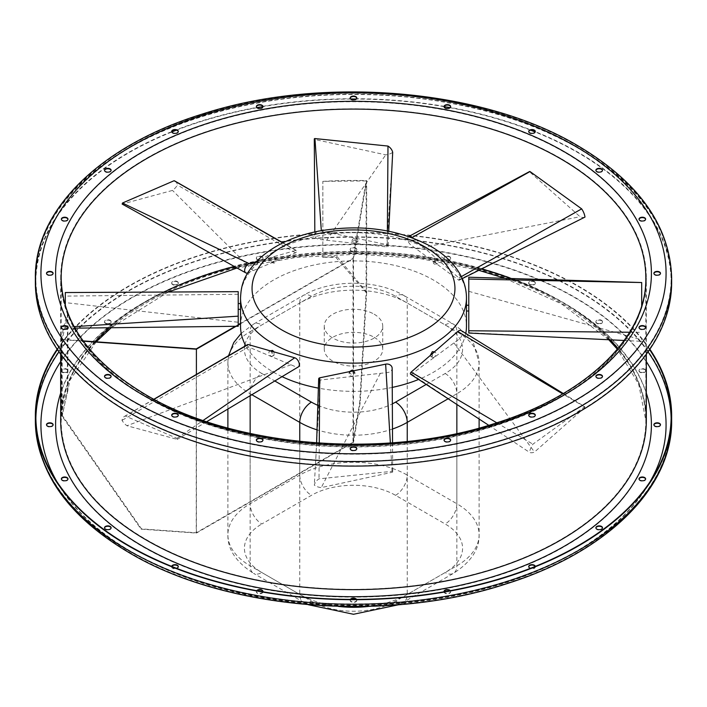 <?xml version="1.0" encoding="UTF-8"?>
<svg xmlns="http://www.w3.org/2000/svg" width="707" height="707" viewBox="0 0 707 707"><rect width="100%" height="100%" fill="white"/><g stroke="black" fill="none" stroke-linecap="round" stroke-linejoin="round"><path stroke-width="0.53" stroke-dasharray="3.54 2.65" d="M374.171 314.208A29.234 16.88 180 0 1 382.734 326.139A29.234 16.88 180 0 1 364.688 341.728A29.234 16.88 180 0 1 332.829 338.07A29.234 16.88 180 0 1 324.266 326.139A29.234 16.88 180 0 1 342.312 310.55A29.234 16.88 180 0 1 374.171 314.208M374.171 337.283A29.234 16.88 180 0 1 382.734 349.214A29.234 16.88 180 0 1 364.688 364.812A29.234 16.88 180 0 1 332.829 361.153A29.234 16.88 180 0 1 324.266 349.214A29.234 16.88 180 0 1 342.312 333.624A29.234 16.88 180 0 1 374.171 337.283M349.311 371.688L349.143 372.465L352.033 374.86L354.914 372.509L353.915 370.733M466.426 311.018L466.47 305.256M430.263 355.453L430.863 356.478L432.339 356.355L433.78 351.512M240.53 326.139A112.97 65.221 180 0 1 310.267 265.876A112.97 65.221 180 0 1 433.382 280.016A112.97 65.221 180 0 1 466.47 326.139M465.772 333.404A112.97 65.221 180 0 1 418.756 379.385M392.252 387.409A112.97 65.221 180 0 1 318.459 388.143M282.04 376.654A112.97 65.221 180 0 1 273.618 372.262A112.97 65.221 180 0 1 245.727 345.696M434.416 264.126L433.382 263.19L433.382 259.142L434.416 259.416L435.83 264.285L434.416 264.126M271.17 350.292L272.584 355.153L274.016 355.303L273.971 351.892M354.967 239.717L357.857 242.112L354.967 244.419L352.086 242.068L354.967 239.717M354.967 238.383A2.881 2.351 -0 0 1 357.857 240.733A2.881 2.351 -0 0 1 354.967 243.084A2.881 2.351 -0 0 1 352.086 240.733A2.881 2.351 -0 0 1 354.967 238.383M274.661 258.214L276.137 258.09L274.661 262.924L273.22 263.066L274.661 258.214M273.026 257.268A2.881 1.661 -60 0 1 274.466 257.127A2.881 1.661 -60 0 1 274.908 259.442A2.881 1.661 -60 0 1 273.026 261.979A2.881 1.661 -60 0 1 271.585 262.12A2.881 1.661 -60 0 1 271.143 259.814A2.881 1.661 -60 0 1 273.026 257.268M240.53 305.265L240.53 303.559M240.539 304.081L240.53 309.312M238.224 304.081L238.224 309.321L238.224 304.081M270.949 351.397A2.881 1.661 -120 0 0 269.508 351.255A2.881 1.661 -120 0 0 269.067 353.562A2.881 1.661 -120 0 0 270.949 356.098A2.881 1.661 -120 0 0 272.389 356.24A2.881 1.661 -120 0 0 272.831 353.933A2.881 1.661 -120 0 0 270.949 351.397M352.033 371.493A2.881 2.351 180 0 0 349.143 373.844A2.881 2.351 180 0 0 352.033 376.195A2.881 2.351 180 0 0 354.914 373.844A2.881 2.351 180 0 0 352.033 371.493M468.776 305.786L468.776 311.018L468.776 305.786M433.974 352.599A2.881 1.661 120 0 0 432.092 355.135A2.881 1.661 120 0 0 432.534 357.442A2.881 1.661 120 0 0 433.974 357.3A2.881 1.661 120 0 0 435.857 354.764A2.881 1.661 120 0 0 435.415 352.457A2.881 1.661 120 0 0 433.974 352.599M436.051 258.47A2.881 1.661 60 0 1 437.933 261.016A2.881 1.661 60 0 1 437.492 263.322A2.881 1.661 60 0 1 436.051 263.181A2.881 1.661 60 0 1 434.169 260.636A2.881 1.661 60 0 1 434.611 258.329A2.881 1.661 60 0 1 436.051 258.47M262.916 591.794A3.305 1.909 180 0 1 260.653 593.288A3.305 1.909 180 0 1 257.321 592.819A3.305 1.909 180 0 1 256.349 591.467A3.305 1.909 180 0 1 256.65 590.681M256.995 590.743A3.305 1.909 0 0 0 256.349 591.874A3.305 1.909 0 0 0 257.321 593.226A3.305 1.909 0 0 0 260.918 593.633A3.305 1.909 0 0 0 262.96 591.874A3.305 1.909 0 0 0 262.942 591.671M256.367 440.267A3.305 1.909 0 0 0 256.349 440.461A3.305 1.909 0 0 0 257.321 441.813A3.305 1.909 0 0 0 260.918 442.228A3.305 1.909 0 0 0 262.96 440.461A3.305 1.909 0 0 0 262.942 440.267M356.611 599.403A3.305 1.909 180 0 1 356.805 600.049A3.305 1.909 180 0 1 354.764 601.816A3.305 1.909 180 0 1 351.167 601.401A3.305 1.909 180 0 1 350.195 600.049A3.305 1.909 180 0 1 350.389 599.403M350.743 599.403A3.305 1.909 0 0 0 350.195 600.455A3.305 1.909 0 0 0 351.167 601.807A3.305 1.909 0 0 0 354.764 602.214A3.305 1.909 0 0 0 356.805 600.455A3.305 1.909 0 0 0 356.257 599.403M350.212 448.848A3.305 1.909 0 0 0 350.195 449.042A3.305 1.909 0 0 0 351.167 450.394A3.305 1.909 0 0 0 354.764 450.81A3.305 1.909 0 0 0 356.805 449.042A3.305 1.909 0 0 0 356.788 448.848M450.35 590.681A3.305 1.909 180 0 1 450.651 591.467A3.305 1.909 180 0 1 448.609 593.235A3.305 1.909 180 0 1 445.003 592.819A3.305 1.909 180 0 1 444.084 591.794M444.058 591.671A3.305 1.909 0 0 0 444.04 591.874A3.305 1.909 0 0 0 445.003 593.226A3.305 1.909 0 0 0 448.609 593.633A3.305 1.909 0 0 0 450.651 591.874A3.305 1.909 0 0 0 450.005 590.743M444.058 440.267A3.305 1.909 0 0 0 444.04 440.461A3.305 1.909 0 0 0 445.003 441.813A3.305 1.909 0 0 0 448.609 442.228A3.305 1.909 0 0 0 450.651 440.461A3.305 1.909 0 0 0 450.633 440.267M528.721 566.767A3.305 1.909 0 0 0 528.695 566.97A3.305 1.909 0 0 0 529.667 568.322A3.305 1.909 0 0 0 533.272 568.728A3.305 1.909 0 0 0 535.305 566.97A3.305 1.909 0 0 0 535.181 566.448M528.721 415.363A3.305 1.909 0 0 0 528.695 415.557A3.305 1.909 0 0 0 529.667 416.909A3.305 1.909 0 0 0 533.272 417.324A3.305 1.909 0 0 0 535.305 415.557A3.305 1.909 0 0 0 535.287 415.363M595.904 527.979A3.305 1.909 0 0 0 595.886 528.182A3.305 1.909 0 0 0 596.849 529.525A3.305 1.909 0 0 0 600.455 529.941A3.305 1.909 0 0 0 602.497 528.182A3.305 1.909 0 0 0 602.479 527.979M595.904 376.566A3.305 1.909 0 0 0 595.886 376.769A3.305 1.909 0 0 0 596.849 378.121A3.305 1.909 0 0 0 600.455 378.537A3.305 1.909 0 0 0 602.497 376.769A3.305 1.909 0 0 0 602.479 376.566M639.04 479.099A3.305 1.909 0 0 0 639.022 479.302A3.305 1.909 0 0 0 639.985 480.654A3.305 1.909 0 0 0 643.591 481.069A3.305 1.909 0 0 0 645.632 479.302A3.305 1.909 0 0 0 645.615 479.099M639.04 327.695A3.305 1.909 0 0 0 639.022 327.898A3.305 1.909 0 0 0 639.985 329.241A3.305 1.909 0 0 0 643.591 329.656A3.305 1.909 0 0 0 645.632 327.898A3.305 1.909 0 0 0 645.615 327.695M653.904 424.916A3.305 1.909 0 0 0 653.887 425.119A3.305 1.909 0 0 0 654.85 426.471A3.305 1.909 0 0 0 658.456 426.887A3.305 1.909 0 0 0 660.497 425.119A3.305 1.909 0 0 0 660.479 424.916M653.904 273.512A3.305 1.909 0 0 0 653.887 273.715A3.305 1.909 0 0 0 654.85 275.058A3.305 1.909 0 0 0 658.456 275.474A3.305 1.909 0 0 0 660.497 273.715A3.305 1.909 0 0 0 660.479 273.512M639.985 371.882A3.305 1.909 180 0 1 639.022 370.539A3.305 1.909 180 0 1 641.063 368.771A3.305 1.909 180 0 1 644.66 369.187A3.305 1.909 180 0 1 645.632 370.539A3.305 1.909 180 0 1 643.591 372.297A3.305 1.909 180 0 1 639.985 371.882M644.66 369.593A3.305 1.909 0 0 0 641.063 369.178A3.305 1.909 0 0 0 639.022 370.945A3.305 1.909 0 0 0 639.985 372.289A3.305 1.909 0 0 0 643.591 372.704A3.305 1.909 0 0 0 645.632 370.945A3.305 1.909 0 0 0 644.66 369.593M639.04 219.329A3.305 1.909 0 0 0 639.022 219.532A3.305 1.909 0 0 0 639.985 220.884A3.305 1.909 0 0 0 643.591 221.3A3.305 1.909 0 0 0 645.632 219.532A3.305 1.909 0 0 0 645.615 219.329M596.849 323.011A3.305 1.909 180 0 1 595.886 321.658A3.305 1.909 180 0 1 597.928 319.9A3.305 1.909 180 0 1 601.524 320.306A3.305 1.909 180 0 1 602.497 321.658A3.305 1.909 180 0 1 600.455 323.426A3.305 1.909 180 0 1 596.849 323.011M601.524 320.713A3.305 1.909 0 0 0 597.928 320.298A3.305 1.909 0 0 0 595.886 322.065A3.305 1.909 0 0 0 596.849 323.417A3.305 1.909 0 0 0 600.455 323.824A3.305 1.909 0 0 0 602.497 322.065A3.305 1.909 0 0 0 601.524 320.713M595.904 170.449A3.305 1.909 0 0 0 595.886 170.652A3.305 1.909 0 0 0 596.849 172.004A3.305 1.909 0 0 0 600.455 172.42A3.305 1.909 0 0 0 602.497 170.652A3.305 1.909 0 0 0 602.479 170.449M529.667 284.223A3.305 1.909 180 0 1 528.695 282.871A3.305 1.909 180 0 1 530.736 281.103A3.305 1.909 180 0 1 534.342 281.519A3.305 1.909 180 0 1 535.305 282.871A3.305 1.909 180 0 1 533.272 284.629A3.305 1.909 180 0 1 529.667 284.223M534.342 281.925A3.305 1.909 0 0 0 530.736 281.51A3.305 1.909 0 0 0 528.695 283.277A3.305 1.909 0 0 0 529.667 284.621A3.305 1.909 0 0 0 533.272 285.036A3.305 1.909 0 0 0 535.305 283.277A3.305 1.909 0 0 0 534.342 281.925M528.721 131.661A3.305 1.909 0 0 0 528.695 131.864A3.305 1.909 0 0 0 529.667 133.216A3.305 1.909 0 0 0 533.272 133.632A3.305 1.909 0 0 0 535.305 131.864A3.305 1.909 0 0 0 535.287 131.661M445.003 259.319A3.305 1.909 180 0 1 444.04 257.967A3.305 1.909 180 0 1 446.082 256.199A3.305 1.909 180 0 1 449.679 256.614A3.305 1.909 180 0 1 450.651 257.967A3.305 1.909 180 0 1 448.609 259.725A3.305 1.909 180 0 1 445.003 259.319M449.679 257.021A3.305 1.909 0 0 0 446.082 256.606A3.305 1.909 0 0 0 444.04 258.373A3.305 1.909 0 0 0 445.003 259.716A3.305 1.909 0 0 0 448.609 260.132A3.305 1.909 0 0 0 450.651 258.373A3.305 1.909 0 0 0 449.679 257.021M444.058 106.757A3.305 1.909 0 0 0 444.04 106.96A3.305 1.909 0 0 0 445.003 108.312A3.305 1.909 0 0 0 448.609 108.728A3.305 1.909 0 0 0 450.651 106.96A3.305 1.909 0 0 0 450.633 106.757M257.321 259.319A3.305 1.909 180 0 1 256.349 257.967A3.305 1.909 180 0 1 258.391 256.199A3.305 1.909 180 0 1 261.997 256.614A3.305 1.909 180 0 1 262.96 257.967A3.305 1.909 180 0 1 260.918 259.725A3.305 1.909 180 0 1 257.321 259.319M261.997 257.021A3.305 1.909 0 0 0 258.391 256.606A3.305 1.909 0 0 0 256.349 258.373A3.305 1.909 0 0 0 257.321 259.716A3.305 1.909 0 0 0 260.918 260.132A3.305 1.909 0 0 0 262.96 258.373A3.305 1.909 0 0 0 261.997 257.021M256.367 106.757A3.305 1.909 0 0 0 256.349 106.96A3.305 1.909 0 0 0 257.321 108.312A3.305 1.909 0 0 0 260.918 108.728A3.305 1.909 0 0 0 262.96 106.96A3.305 1.909 0 0 0 262.942 106.757M172.658 284.223A3.305 1.909 180 0 1 171.695 282.871A3.305 1.909 180 0 1 173.728 281.103A3.305 1.909 180 0 1 177.333 281.519A3.305 1.909 180 0 1 178.305 282.871A3.305 1.909 180 0 1 176.264 284.629A3.305 1.909 180 0 1 172.658 284.223M177.333 281.925A3.305 1.909 0 0 0 173.728 281.51A3.305 1.909 0 0 0 171.695 283.277A3.305 1.909 0 0 0 172.658 284.621A3.305 1.909 0 0 0 176.264 285.036A3.305 1.909 0 0 0 178.305 283.277A3.305 1.909 0 0 0 177.333 281.925M171.713 131.661A3.305 1.909 0 0 0 171.695 131.864A3.305 1.909 0 0 0 172.658 133.216A3.305 1.909 0 0 0 176.264 133.632A3.305 1.909 0 0 0 178.305 131.864A3.305 1.909 0 0 0 178.279 131.661M105.476 323.011A3.305 1.909 180 0 1 104.503 321.658A3.305 1.909 180 0 1 106.545 319.9A3.305 1.909 180 0 1 110.151 320.306A3.305 1.909 180 0 1 111.114 321.658A3.305 1.909 180 0 1 109.072 323.426A3.305 1.909 180 0 1 105.476 323.011M110.151 320.713A3.305 1.909 0 0 0 106.545 320.298A3.305 1.909 0 0 0 104.503 322.065A3.305 1.909 0 0 0 105.476 323.417A3.305 1.909 0 0 0 109.072 323.824A3.305 1.909 0 0 0 111.114 322.065A3.305 1.909 0 0 0 110.151 320.713M104.521 170.449A3.305 1.909 0 0 0 104.503 170.652A3.305 1.909 0 0 0 105.476 172.004A3.305 1.909 0 0 0 109.072 172.42A3.305 1.909 0 0 0 111.114 170.652A3.305 1.909 0 0 0 111.096 170.449M62.34 371.882A3.305 1.909 180 0 1 61.368 370.539A3.305 1.909 180 0 1 63.409 368.771A3.305 1.909 180 0 1 67.015 369.187A3.305 1.909 180 0 1 67.978 370.539A3.305 1.909 180 0 1 65.937 372.297A3.305 1.909 180 0 1 62.34 371.882M67.015 369.593A3.305 1.909 0 0 0 63.409 369.178A3.305 1.909 0 0 0 61.368 370.945A3.305 1.909 0 0 0 62.34 372.289A3.305 1.909 0 0 0 65.937 372.704A3.305 1.909 0 0 0 67.978 370.945A3.305 1.909 0 0 0 67.015 369.593M61.385 219.329A3.305 1.909 0 0 0 61.368 219.532A3.305 1.909 0 0 0 62.34 220.884A3.305 1.909 0 0 0 65.937 221.3A3.305 1.909 0 0 0 67.978 219.532A3.305 1.909 0 0 0 67.96 219.329M46.521 424.916A3.305 1.909 0 0 0 46.503 425.119A3.305 1.909 0 0 0 47.475 426.471A3.305 1.909 0 0 0 51.072 426.887A3.305 1.909 0 0 0 53.113 425.119A3.305 1.909 0 0 0 53.096 424.916M46.521 273.512A3.305 1.909 0 0 0 46.503 273.715A3.305 1.909 0 0 0 47.475 275.058A3.305 1.909 0 0 0 51.072 275.474A3.305 1.909 0 0 0 53.113 273.715A3.305 1.909 0 0 0 53.096 273.512M61.385 479.099A3.305 1.909 0 0 0 61.368 479.302A3.305 1.909 0 0 0 62.34 480.654A3.305 1.909 0 0 0 65.937 481.069A3.305 1.909 0 0 0 67.978 479.302A3.305 1.909 0 0 0 67.96 479.099M61.385 327.695A3.305 1.909 0 0 0 61.368 327.898A3.305 1.909 0 0 0 62.34 329.241A3.305 1.909 0 0 0 65.937 329.656A3.305 1.909 0 0 0 67.978 327.898A3.305 1.909 0 0 0 67.96 327.695M104.521 527.979A3.305 1.909 0 0 0 104.503 528.182A3.305 1.909 0 0 0 105.476 529.525A3.305 1.909 0 0 0 109.072 529.941A3.305 1.909 0 0 0 111.114 528.182A3.305 1.909 0 0 0 111.096 527.979M104.521 376.566A3.305 1.909 0 0 0 104.503 376.769A3.305 1.909 0 0 0 105.476 378.121A3.305 1.909 0 0 0 109.072 378.537A3.305 1.909 0 0 0 111.114 376.769A3.305 1.909 0 0 0 111.096 376.566M351.167 250.738A3.305 1.909 180 0 1 350.195 249.385A3.305 1.909 180 0 1 352.236 247.618A3.305 1.909 180 0 1 355.833 248.033A3.305 1.909 180 0 1 356.805 249.385A3.305 1.909 180 0 1 354.764 251.144A3.305 1.909 180 0 1 351.167 250.738M355.833 248.44A3.305 1.909 0 0 0 352.236 248.024A3.305 1.909 0 0 0 350.195 249.792A3.305 1.909 0 0 0 351.167 251.135A3.305 1.909 0 0 0 354.764 251.551A3.305 1.909 0 0 0 356.805 249.792A3.305 1.909 0 0 0 355.833 248.44M350.212 98.176A3.305 1.909 0 0 0 350.195 98.379A3.305 1.909 0 0 0 351.167 99.731A3.305 1.909 0 0 0 354.764 100.147A3.305 1.909 0 0 0 356.805 98.379A3.305 1.909 0 0 0 356.788 98.176M176.45 568.278A3.305 1.909 180 0 1 172.658 567.915A3.305 1.909 180 0 1 171.695 566.563A3.305 1.909 180 0 1 171.704 566.404M171.819 566.448A3.305 1.909 0 0 0 171.695 566.97A3.305 1.909 0 0 0 172.658 568.322A3.305 1.909 0 0 0 176.264 568.728A3.305 1.909 0 0 0 178.305 566.97A3.305 1.909 0 0 0 178.279 566.767M171.713 415.363A3.305 1.909 0 0 0 171.695 415.557A3.305 1.909 0 0 0 172.658 416.909A3.305 1.909 0 0 0 176.264 417.324A3.305 1.909 0 0 0 178.305 415.557A3.305 1.909 0 0 0 178.279 415.363M171.819 131.979A317.655 183.396 0 0 0 35.845 282.42A317.655 183.396 0 0 0 128.886 412.101A317.655 183.396 0 0 0 475.06 451.853A317.655 183.396 0 0 0 671.155 282.42A317.655 183.396 0 0 0 578.114 152.739A317.655 183.396 0 0 0 535.181 131.979M530.55 130.15A317.655 183.396 0 0 0 450.005 107.694M444.084 106.633A317.655 183.396 0 0 0 356.257 99.024M350.743 99.024A317.655 183.396 0 0 0 262.916 106.633M256.995 107.694A317.655 183.396 0 0 0 176.45 130.15M649.6 349.612A317.655 183.396 0 0 0 578.114 286.335A317.655 183.396 0 0 0 57.4 349.612M649.866 349.214A318.15 183.679 0 0 0 578.467 286.132A318.15 183.679 0 0 0 57.134 349.214M353.023 258.391L353.023 442.246L359.669 402.946L366.111 292.424L335.834 257.339L322.834 257.277A292.327 168.77 180 0 1 337.089 256.614L366.659 292.177L366.659 180.612A292.327 168.77 0 0 0 322.834 181.372L366.111 180.912L353.023 258.391L240.53 323.338M481.29 268.775A292.327 168.77 0 0 0 366.659 251.966A292.327 168.77 0 0 0 322.834 252.726L322.834 181.372M196.405 374.454L196.405 533.078L141.064 529.154L61.642 415.566A292.327 168.77 180 0 1 67.404 390.476L67.404 314.562A292.327 168.77 0 0 0 61.642 339.66L83.364 341.198M95.021 341.737A292.327 168.77 0 0 0 67.404 385.916A292.327 168.77 0 0 0 61.642 411.014L61.642 339.66M671.65 282.42A318.15 183.679 0 0 0 578.467 152.535A318.15 183.679 0 0 0 231.746 112.713A318.15 183.679 0 0 0 35.35 282.42M535.296 566.404A3.305 1.909 180 0 1 535.305 566.563A3.305 1.909 180 0 1 530.55 568.278M61.642 415.566L61.642 411.014A292.327 168.77 0 0 0 61.173 420.568A292.327 168.77 0 0 0 146.791 539.909A292.327 168.77 0 0 0 465.365 576.497A292.327 168.77 0 0 0 645.827 420.568A292.327 168.77 0 0 0 617.9 348.578M322.834 257.277L322.834 252.726A292.327 168.77 0 0 0 234.282 266.468M584.998 217.076A12.549 7.247 60 0 1 580.076 216.731L529.561 171.801M413.038 238.082L458.896 277.984A1.387 0.795 60 0 1 459.603 279.203A1.387 0.795 60 0 1 459.329 280.149A1.387 0.795 60 0 1 458.516 279.981L410.873 244.967A5.223 3.014 60 0 1 407.886 240.407A5.223 3.014 60 0 1 408.717 236.536M458.896 277.984L461.326 276.614M458.516 279.981L496.756 260.963M416.078 248.784L580.076 216.731M584.707 407.692L584.548 406.861L532.901 444.182A12.549 7.247 120 0 0 529.57 452.383A12.549 7.247 120 0 0 534.492 452.038L584.707 407.692M410.67 374.259A1.387 0.795 120 0 0 411.509 374.109L459.152 339.086A5.223 3.014 120 0 0 462.139 334.535A5.223 3.014 120 0 0 461.309 330.655M496.782 422.804L532.901 444.182M584.548 406.861L562.692 393.879M411.509 374.109L449.838 399.517M488.723 425.296L529.57 452.383M453.956 342.913L534.492 452.038M641.691 305.601L641.691 282.685M468.776 333.041L468.776 277.215M629.628 332.246L641.691 332.361M468.776 332.67L514.086 334.941M624.166 340.474L641.691 341.357M468.776 291.319L641.691 339.837M392.279 472.249A0.574 0.468 180 0 0 392.058 471.33L319.016 478.842A12.549 10.252 180 0 0 314.306 485.117A12.549 10.252 180 0 0 321.27 487.609L392.279 472.249M318.68 378.89A1.387 1.131 180 0 0 320.253 380.03L387.639 372.518A5.223 4.269 180 0 0 392.155 368.32M319.272 443.13L319.016 478.842M392.058 471.33L390.361 442.944M320.253 380.03L314.306 485.117M380.286 373.34L321.27 487.609M177.139 439.347L176.98 438.34L125.333 416.025A12.549 7.247 -120 0 0 124.441 416.423A12.549 7.247 -120 0 0 122.002 420.382A12.549 7.247 -120 0 0 126.924 425.72L177.139 439.347M247.653 344.565A1.387 0.795 -120 0 0 247.468 345.767A1.387 0.795 -120 0 0 248.484 346.969L296.127 366.96A5.223 3.014 -120 0 0 298.257 366.96M154.038 399.314L125.333 416.025M176.98 438.34L203.13 420.444M248.484 346.969L122.002 420.382M290.922 364.777L126.924 425.72M65.309 292.548L65.309 305.601M238.224 291.761L238.224 322.251L65.309 302.623M65.309 327.2L74.129 326.643M238.224 294.28L65.309 296.1M174.965 181.098A12.549 7.247 -60 0 1 177.43 185.075A12.549 7.247 -60 0 1 172.508 190.413L122.293 204.04M256.332 261.652L295.862 250.411A1.387 0.795 -60 0 1 296.313 250.446A1.387 0.795 -60 0 1 296.507 251.639A1.387 0.795 -60 0 1 295.491 252.841L247.848 272.84A5.223 3.014 -60 0 1 247.697 272.893M295.862 250.411L282.756 242.908M295.491 252.841L177.43 185.075M253.044 270.657L172.508 190.413M392.694 152.341A12.549 10.252 -0 0 1 385.73 154.842L314.721 139.473A0.574 0.468 -0 0 1 314.297 139.023M319.714 230.933A5.223 4.269 -0 0 1 321.358 231.048L387.268 244.702A1.387 1.131 -0 0 1 386.747 246.92L319.361 239.408A5.223 4.269 -0 0 1 314.845 235.201A5.223 4.269 -0 0 1 318.035 231.26M387.268 244.702L387.374 230.942M386.747 246.92L390.732 183.555M326.714 240.23L385.73 154.842M251.833 394.709L250.145 393.737A76.002 43.878 180 0 1 227.884 362.709A76.002 43.878 180 0 1 250.145 331.68L250.145 502.05L353.5 442.379L353.5 258.515L366.659 180.612M426.454 384.299L445.163 373.499A59.476 34.343 0 0 0 445.163 324.937L395.558 296.295A59.476 34.343 0 0 0 311.442 296.295A16.526 9.545 60 0 0 303.179 295.473C330.788 279.168 376.212 279.168 403.821 295.473A16.526 9.545 120 0 1 407.241 303.038L456.855 331.68L456.855 503.738L407.241 475.095L407.241 303.038A76.002 43.878 180 0 0 299.759 303.038A16.526 9.545 60 0 1 303.179 295.473L253.574 324.115A16.526 9.545 60 0 0 250.145 331.68L299.759 303.038L299.759 475.095L250.145 503.738A76.002 43.878 0 0 0 227.884 534.766A76.002 43.878 0 0 0 250.145 565.794L299.759 594.437A76.002 43.878 0 0 0 338.264 606.394M67.404 390.476L67.89 390.511L67.89 314.606L67.404 314.562M67.89 390.511L62.198 415.318L62.198 339.413L67.89 314.606M61.756 415.575L62.198 415.318L141.515 528.898L196.228 532.778L196.228 348.913M83.143 340.898L62.198 339.413M238.224 324.663L235.404 326.289M353.023 442.246L196.228 532.778M366.111 292.424L366.111 180.912M322.852 257.569L322.852 181.664M366.659 292.177L360.217 402.628L353.5 442.379M236.12 326.281L238.224 325.07M240.53 323.744L353.5 258.515M196.405 533.078L250.145 502.05L250.145 503.738A16.526 9.545 60 0 0 261.837 523.975L311.442 495.333A59.476 34.343 180 0 1 395.558 495.333L445.163 523.975A59.476 34.343 180 0 1 445.163 572.537L395.558 601.18A59.476 34.343 180 0 1 311.442 601.18L261.837 572.537A59.476 34.343 180 0 1 261.837 523.975M141.064 529.154L141.515 528.898M359.669 402.946L360.217 402.628M337.089 256.614L335.834 257.339M240.53 297.903A112.97 65.221 180 0 1 310.267 237.64A112.97 65.221 180 0 1 433.382 251.78A112.97 65.221 180 0 1 466.47 297.903M578.114 148.178A317.655 183.396 0 0 0 231.94 108.427A317.655 183.396 0 0 0 35.845 277.86A317.655 183.396 0 0 0 128.886 407.541A317.655 183.396 0 0 0 475.06 447.301A317.655 183.396 0 0 0 671.155 277.86A317.655 183.396 0 0 0 578.114 148.178M574.526 146.11A312.574 180.462 0 0 0 132.474 146.11A312.574 180.462 0 0 0 132.474 401.32A312.574 180.462 0 0 0 574.526 401.32A312.574 180.462 0 0 0 574.526 146.11M560.554 158.324A292.822 169.061 0 0 0 241.44 121.675A292.822 169.061 0 0 0 60.678 277.86A292.822 169.061 0 0 0 146.446 397.405A292.822 169.061 0 0 0 465.559 434.054A292.822 169.061 0 0 0 646.322 277.86A292.822 169.061 0 0 0 560.554 158.324M564.151 152.093A297.903 171.995 0 0 0 142.849 152.093A297.903 171.995 0 0 0 142.849 395.328A297.903 171.995 0 0 0 564.151 395.328A297.903 171.995 0 0 0 564.151 152.093M646.322 420.568A292.822 169.061 0 0 0 560.554 301.023A292.822 169.061 0 0 0 241.44 264.374A292.822 169.061 0 0 0 60.678 420.568C58.734 354.163 137.405 287.722 250.296 264.427C355.594 240.866 483.093 256.906 561.605 303.347C617.22 336.647 645.456 375.717 646.322 420.568M646.322 393.083A297.903 171.995 0 0 0 564.151 303.1A297.903 171.995 0 0 0 265.408 260.415A297.903 171.995 0 0 0 60.678 393.083M648.027 351.874A317.655 183.396 0 0 0 578.114 290.886A317.655 183.396 0 0 0 58.973 351.874M35.871 418.288A317.655 183.396 0 0 0 35.845 420.568A317.655 183.396 0 0 0 128.886 550.249A317.655 183.396 0 0 0 475.06 590A317.655 183.396 0 0 0 671.155 420.568A317.655 183.396 0 0 0 671.129 418.288M646.322 361.586A312.574 180.462 0 0 0 574.526 297.108A312.574 180.462 0 0 0 60.678 361.586M56.914 481.697A312.574 180.462 0 0 0 132.474 552.326A312.574 180.462 0 0 0 650.087 481.697M671.65 420.568A318.15 183.679 0 0 0 578.467 290.683A318.15 183.679 0 0 0 231.746 250.87A318.15 183.679 0 0 0 35.35 420.568M132.474 552.724A312.574 180.462 0 0 0 574.526 552.724A312.574 180.462 0 0 0 574.526 297.514A312.574 180.462 0 0 0 132.474 297.514A312.574 180.462 0 0 0 132.474 552.724M610.15 339.775A292.327 168.77 0 0 0 560.209 301.226A292.327 168.77 0 0 0 511.408 278.54M142.849 546.741A297.903 171.995 0 0 0 564.151 546.741A297.903 171.995 0 0 0 564.151 303.506A297.903 171.995 0 0 0 142.849 303.506A297.903 171.995 0 0 0 142.849 546.741M163.98 292.071A292.327 168.77 0 0 0 109.399 327.703M96.232 341.826L70.002 380.172L61.173 420.568L61.173 277.86A292.327 168.77 0 0 0 146.791 397.201A292.327 168.77 0 0 0 465.365 433.789A292.327 168.77 0 0 0 645.827 277.86L645.827 420.568L638.677 384.166L617.37 349.214M671.65 277.86A318.15 183.679 0 0 0 578.467 147.984A318.15 183.679 0 0 0 231.746 108.162A318.15 183.679 0 0 0 35.35 277.86M395.558 495.333A16.526 9.545 -60 0 0 407.241 475.095A76.002 43.878 0 0 0 299.759 475.095A16.526 9.545 -120 0 0 311.442 495.333M244.622 346.333A59.476 34.343 0 0 0 261.837 373.499A16.526 9.545 -60 0 0 250.145 393.737L250.145 395.717M250.145 433.471L250.145 565.794A16.526 9.545 -60 0 0 253.574 573.359C236.111 562.198 227.557 549.33 227.884 534.766L227.884 428.044M299.759 441.424L299.759 594.437A16.526 9.545 -60 0 0 303.179 602.002L253.574 573.359A16.526 9.545 -60 0 0 261.837 572.537M407.241 441.424L407.241 594.437L456.855 565.794A76.002 43.878 0 0 0 479.116 534.766A76.002 43.878 0 0 0 456.855 503.738A16.526 9.545 -60 0 1 445.163 523.975M392.473 429.025A76.002 43.878 180 0 1 317.16 429.891M368.745 606.394A76.002 43.878 0 0 0 407.241 594.437A16.526 9.545 -120 0 1 403.821 602.002L398.624 604.741M445.163 324.937A16.526 9.545 -60 0 1 453.426 324.115A16.526 9.545 -60 0 1 456.855 331.68A76.002 43.878 180 0 1 479.116 362.709A76.002 43.878 180 0 1 456.855 393.737L456.855 404.174M456.855 433.471L456.855 565.794A16.526 9.545 60 0 1 453.426 573.359A16.526 9.545 60 0 1 445.163 572.537M445.163 373.499A16.526 9.545 60 0 1 456.855 393.737L448.441 398.598M311.442 296.295L261.837 324.937A59.476 34.343 0 0 0 245.02 344.344M261.837 373.499L274.802 380.985M317.991 405.403A59.476 34.343 0 0 0 392.341 403.865M241.22 333.342L253.574 324.115A16.526 9.545 60 0 1 261.837 324.937M465.78 333.342L453.426 324.115L403.821 295.473A16.526 9.545 120 0 0 395.558 296.295M395.558 601.18A16.526 9.545 -120 0 0 403.821 602.002L453.426 573.359C470.889 562.198 479.443 549.33 479.116 534.766L479.116 428.044M311.442 601.18A16.526 9.545 -60 0 1 303.179 602.002L308.376 604.741M382.734 326.139L382.734 349.214M466.47 311.018L466.47 309.312M357.857 242.112L357.857 240.733M276.137 258.09L274.466 257.127M270.242 350.831L269.508 351.255M349.143 372.465L349.143 373.844M430.863 356.478L432.534 357.442M435.83 264.285L437.492 263.322M35.845 282.42L35.845 277.86C34.943 209.855 102.055 145.412 202.441 114.543C321.429 75.773 481.6 89.064 577.062 145.854C638.209 181.991 669.573 225.993 671.155 277.86L671.155 282.42M646.322 354.234L646.322 277.86C647.515 335.905 588.551 394.577 496.553 423.396C385.668 460.354 234.088 448.026 145.395 395.08C89.78 361.781 61.544 322.71 60.678 277.86L60.678 354.234M671.155 416.016L671.155 420.568C672.03 488.06 605.97 552.079 506.778 583.178C387.604 622.77 226.01 609.761 129.938 552.574C68.791 516.437 37.427 472.435 35.845 420.568L35.845 416.016M608.718 339.696L561.358 303.78L504.886 278.337M478.471 270.215L419.817 258.515L358.175 254.175L296.321 257.383L237.048 268.006M168.186 292.053L111.264 327.686M432.984 259.275L434.611 258.329M459.329 280.149L462.272 278.611M434.398 351.865L435.415 352.457M563.302 393.516L584.892 406.799M641.691 341.428L638.306 341.189M354.914 372.509L354.914 373.844M316.603 442.935L315.658 461.317M392.544 442.776L392.703 471.799M274.016 355.303L272.389 356.24M153.905 399.234L124.441 416.423M206.744 421.664L177.324 439.33M74.969 328.154L65.309 328.287M273.22 263.066L271.585 262.12M296.313 250.446L282.959 242.81M352.086 242.068L352.086 240.733M388.32 245.824L388.709 231.207M314.845 235.201L314.827 231.931M324.266 326.139L324.266 349.214M228.564 355.701L227.884 362.709L227.884 409.026M465.993 333.536L473.31 342.683L479.116 362.709L479.116 418.933"/><path stroke-width="1.06" d="M353.915 370.733L352.033 370.15L349.311 371.688M245.727 345.696A112.97 65.221 180 0 1 240.53 326.139L240.53 297.903A112.97 65.221 180 0 0 273.618 344.026A112.97 65.221 180 0 0 396.733 358.157A112.97 65.221 180 0 0 466.47 297.903L466.461 310.488M434.398 351.865L432.339 351.653L430.263 355.453M466.47 311.018L466.47 326.139A112.97 65.221 180 0 1 465.772 333.404M418.756 379.385A112.97 65.221 180 0 1 392.252 387.409M318.459 388.143A112.97 65.221 180 0 1 282.04 376.654M273.971 351.892L272.584 350.451L270.242 350.831M256.65 590.681A3.305 1.909 180 0 1 261.997 590.115A3.305 1.909 180 0 1 262.96 591.467A3.305 1.909 180 0 1 262.916 591.794M262.942 591.671A3.305 1.909 0 0 0 261.997 590.522A3.305 1.909 0 0 0 256.995 590.743M261.997 438.711A3.305 1.909 0 0 0 258.391 438.296A3.305 1.909 0 0 0 256.349 440.063A3.305 1.909 0 0 0 257.321 441.407A3.305 1.909 0 0 0 260.918 441.822A3.305 1.909 0 0 0 262.96 440.063A3.305 1.909 0 0 0 261.997 438.711M262.942 440.267A3.305 1.909 0 0 0 261.997 439.118A3.305 1.909 0 0 0 258.55 438.667A3.305 1.909 0 0 0 256.367 440.267M350.389 599.403A3.305 1.909 180 0 1 355.833 598.696A3.305 1.909 180 0 1 356.611 599.403M356.257 599.403A3.305 1.909 0 0 0 355.833 599.103A3.305 1.909 0 0 0 350.743 599.403M355.833 447.292A3.305 1.909 0 0 0 352.236 446.877A3.305 1.909 0 0 0 350.195 448.645A3.305 1.909 0 0 0 351.167 449.988A3.305 1.909 0 0 0 354.764 450.403A3.305 1.909 0 0 0 356.805 448.645A3.305 1.909 0 0 0 355.833 447.292M356.788 448.848A3.305 1.909 0 0 0 355.833 447.699A3.305 1.909 0 0 0 352.395 447.248A3.305 1.909 0 0 0 350.212 448.848M444.084 591.794A3.305 1.909 180 0 1 444.04 591.467A3.305 1.909 180 0 1 446.082 589.709A3.305 1.909 180 0 1 449.679 590.115A3.305 1.909 180 0 1 450.35 590.681M450.005 590.743A3.305 1.909 0 0 0 449.679 590.522A3.305 1.909 0 0 0 446.241 590.071A3.305 1.909 0 0 0 444.058 591.671M449.679 438.711A3.305 1.909 0 0 0 446.082 438.296A3.305 1.909 0 0 0 444.04 440.063A3.305 1.909 0 0 0 445.003 441.407A3.305 1.909 0 0 0 448.609 441.822A3.305 1.909 0 0 0 450.651 440.063A3.305 1.909 0 0 0 449.679 438.711M450.633 440.267A3.305 1.909 0 0 0 449.679 439.118A3.305 1.909 0 0 0 446.241 438.667A3.305 1.909 0 0 0 444.058 440.267M530.55 568.278A3.305 1.909 180 0 1 529.667 567.915A3.305 1.909 180 0 1 528.695 566.563A3.305 1.909 180 0 1 530.736 564.805A3.305 1.909 180 0 1 534.342 565.211A3.305 1.909 180 0 1 535.296 566.404M535.181 566.448A3.305 1.909 0 0 0 534.342 565.618A3.305 1.909 0 0 0 530.904 565.167A3.305 1.909 0 0 0 528.721 566.767M534.342 413.807A3.305 1.909 0 0 0 530.736 413.392A3.305 1.909 0 0 0 528.695 415.159A3.305 1.909 0 0 0 529.667 416.503A3.305 1.909 0 0 0 533.272 416.918A3.305 1.909 0 0 0 535.305 415.159A3.305 1.909 0 0 0 534.342 413.807M535.287 415.363A3.305 1.909 0 0 0 534.342 414.214A3.305 1.909 0 0 0 530.904 413.763A3.305 1.909 0 0 0 528.721 415.363M596.849 529.128A3.305 1.909 180 0 1 595.886 527.776A3.305 1.909 180 0 1 597.928 526.008A3.305 1.909 180 0 1 601.524 526.423A3.305 1.909 180 0 1 602.497 527.776A3.305 1.909 180 0 1 600.455 529.534A3.305 1.909 180 0 1 596.849 529.128M602.479 527.979A3.305 1.909 0 0 0 601.524 526.83A3.305 1.909 0 0 0 598.087 526.379A3.305 1.909 0 0 0 595.904 527.979M601.524 375.019A3.305 1.909 0 0 0 597.928 374.604A3.305 1.909 0 0 0 595.886 376.363A3.305 1.909 0 0 0 596.849 377.715A3.305 1.909 0 0 0 600.455 378.13A3.305 1.909 0 0 0 602.497 376.363A3.305 1.909 0 0 0 601.524 375.019M602.479 376.566A3.305 1.909 0 0 0 601.524 375.426A3.305 1.909 0 0 0 598.087 374.975A3.305 1.909 0 0 0 595.904 376.566M639.985 480.247A3.305 1.909 180 0 1 639.022 478.895A3.305 1.909 180 0 1 641.063 477.137A3.305 1.909 180 0 1 644.66 477.552A3.305 1.909 180 0 1 645.632 478.895A3.305 1.909 180 0 1 643.591 480.663A3.305 1.909 180 0 1 639.985 480.247M645.615 479.099A3.305 1.909 0 0 0 644.66 477.95A3.305 1.909 0 0 0 641.222 477.499A3.305 1.909 0 0 0 639.04 479.099M644.66 326.139A3.305 1.909 0 0 0 641.063 325.724A3.305 1.909 0 0 0 639.022 327.491A3.305 1.909 0 0 0 639.985 328.835A3.305 1.909 0 0 0 643.591 329.25A3.305 1.909 0 0 0 645.632 327.491A3.305 1.909 0 0 0 644.66 326.139M645.615 327.695A3.305 1.909 0 0 0 644.66 326.546A3.305 1.909 0 0 0 641.222 326.095A3.305 1.909 0 0 0 639.04 327.695M654.85 426.065A3.305 1.909 180 0 1 653.887 424.721A3.305 1.909 180 0 1 655.928 422.954A3.305 1.909 180 0 1 659.525 423.369A3.305 1.909 180 0 1 660.497 424.721A3.305 1.909 180 0 1 658.456 426.48A3.305 1.909 180 0 1 654.85 426.065M660.479 424.916A3.305 1.909 0 0 0 659.525 423.776A3.305 1.909 0 0 0 656.087 423.325A3.305 1.909 0 0 0 653.904 424.916M659.525 271.956A3.305 1.909 0 0 0 655.928 271.541A3.305 1.909 0 0 0 653.887 273.309A3.305 1.909 0 0 0 654.85 274.661A3.305 1.909 0 0 0 658.456 275.067A3.305 1.909 0 0 0 660.497 273.309A3.305 1.909 0 0 0 659.525 271.956M660.479 273.512A3.305 1.909 0 0 0 659.525 272.363A3.305 1.909 0 0 0 656.087 271.912A3.305 1.909 0 0 0 653.904 273.512M644.66 217.783A3.305 1.909 0 0 0 641.063 217.367A3.305 1.909 0 0 0 639.022 219.126A3.305 1.909 0 0 0 639.985 220.478A3.305 1.909 0 0 0 643.591 220.893A3.305 1.909 0 0 0 645.632 219.126A3.305 1.909 0 0 0 644.66 217.783M645.615 219.329A3.305 1.909 0 0 0 644.66 218.18A3.305 1.909 0 0 0 641.222 217.729A3.305 1.909 0 0 0 639.04 219.329M601.524 168.902A3.305 1.909 0 0 0 597.928 168.487A3.305 1.909 0 0 0 595.886 170.254A3.305 1.909 0 0 0 596.849 171.598A3.305 1.909 0 0 0 600.455 172.013A3.305 1.909 0 0 0 602.497 170.254A3.305 1.909 0 0 0 601.524 168.902M602.479 170.449A3.305 1.909 0 0 0 601.524 169.309A3.305 1.909 0 0 0 598.087 168.858A3.305 1.909 0 0 0 595.904 170.449M534.342 130.115A3.305 1.909 0 0 0 530.736 129.699A3.305 1.909 0 0 0 528.695 131.458A3.305 1.909 0 0 0 529.667 132.81A3.305 1.909 0 0 0 533.272 133.225A3.305 1.909 0 0 0 535.305 131.458A3.305 1.909 0 0 0 534.342 130.115M535.287 131.661A3.305 1.909 0 0 0 534.342 130.512A3.305 1.909 0 0 0 530.904 130.07A3.305 1.909 0 0 0 528.721 131.661M449.679 105.21A3.305 1.909 0 0 0 446.082 104.795A3.305 1.909 0 0 0 444.04 106.554A3.305 1.909 0 0 0 445.003 107.906A3.305 1.909 0 0 0 448.609 108.321A3.305 1.909 0 0 0 450.651 106.554A3.305 1.909 0 0 0 449.679 105.21M450.633 106.757A3.305 1.909 0 0 0 449.679 105.608A3.305 1.909 0 0 0 446.241 105.166A3.305 1.909 0 0 0 444.058 106.757M261.997 105.21A3.305 1.909 0 0 0 258.391 104.795A3.305 1.909 0 0 0 256.349 106.554A3.305 1.909 0 0 0 257.321 107.906A3.305 1.909 0 0 0 260.918 108.321A3.305 1.909 0 0 0 262.96 106.554A3.305 1.909 0 0 0 261.997 105.21M262.942 106.757A3.305 1.909 0 0 0 261.997 105.608A3.305 1.909 0 0 0 258.55 105.166A3.305 1.909 0 0 0 256.367 106.757M177.333 130.115A3.305 1.909 0 0 0 173.728 129.699A3.305 1.909 0 0 0 171.695 131.458A3.305 1.909 0 0 0 172.658 132.81A3.305 1.909 0 0 0 176.264 133.225A3.305 1.909 0 0 0 178.305 131.458A3.305 1.909 0 0 0 177.333 130.115M178.279 131.661A3.305 1.909 0 0 0 177.333 130.512A3.305 1.909 0 0 0 173.895 130.07A3.305 1.909 0 0 0 171.713 131.661M110.151 168.902A3.305 1.909 0 0 0 106.545 168.487A3.305 1.909 0 0 0 104.503 170.254A3.305 1.909 0 0 0 105.476 171.598A3.305 1.909 0 0 0 109.072 172.013A3.305 1.909 0 0 0 111.114 170.254A3.305 1.909 0 0 0 110.151 168.902M111.096 170.449A3.305 1.909 0 0 0 110.151 169.309A3.305 1.909 0 0 0 106.713 168.858A3.305 1.909 0 0 0 104.521 170.449M67.015 217.783A3.305 1.909 0 0 0 63.409 217.367A3.305 1.909 0 0 0 61.368 219.126A3.305 1.909 0 0 0 62.34 220.478A3.305 1.909 0 0 0 65.937 220.893A3.305 1.909 0 0 0 67.978 219.126A3.305 1.909 0 0 0 67.015 217.783M67.96 219.329A3.305 1.909 0 0 0 67.015 218.18A3.305 1.909 0 0 0 63.577 217.729A3.305 1.909 0 0 0 61.385 219.329M47.475 426.065A3.305 1.909 180 0 1 46.503 424.721A3.305 1.909 180 0 1 48.544 422.954A3.305 1.909 180 0 1 52.15 423.369A3.305 1.909 180 0 1 53.113 424.721A3.305 1.909 180 0 1 51.072 426.48A3.305 1.909 180 0 1 47.475 426.065M53.096 424.916A3.305 1.909 0 0 0 52.15 423.776A3.305 1.909 0 0 0 48.712 423.325A3.305 1.909 0 0 0 46.521 424.916M52.15 271.956A3.305 1.909 0 0 0 48.544 271.541A3.305 1.909 0 0 0 46.503 273.309A3.305 1.909 0 0 0 47.475 274.661A3.305 1.909 0 0 0 51.072 275.067A3.305 1.909 0 0 0 53.113 273.309A3.305 1.909 0 0 0 52.15 271.956M53.096 273.512A3.305 1.909 0 0 0 52.15 272.363A3.305 1.909 0 0 0 48.712 271.912A3.305 1.909 0 0 0 46.521 273.512M62.34 480.247A3.305 1.909 180 0 1 61.368 478.895A3.305 1.909 180 0 1 63.409 477.137A3.305 1.909 180 0 1 67.015 477.552A3.305 1.909 180 0 1 67.978 478.895A3.305 1.909 180 0 1 65.937 480.663A3.305 1.909 180 0 1 62.34 480.247M67.96 479.099A3.305 1.909 0 0 0 67.015 477.95A3.305 1.909 0 0 0 63.577 477.499A3.305 1.909 0 0 0 61.385 479.099M67.015 326.139A3.305 1.909 0 0 0 63.409 325.724A3.305 1.909 0 0 0 61.368 327.491A3.305 1.909 0 0 0 62.34 328.835A3.305 1.909 0 0 0 65.937 329.25A3.305 1.909 0 0 0 67.978 327.491A3.305 1.909 0 0 0 67.015 326.139M67.96 327.695A3.305 1.909 0 0 0 67.015 326.546A3.305 1.909 0 0 0 63.577 326.095A3.305 1.909 0 0 0 61.385 327.695M105.476 529.128A3.305 1.909 180 0 1 104.503 527.776A3.305 1.909 180 0 1 106.545 526.008A3.305 1.909 180 0 1 110.151 526.423A3.305 1.909 180 0 1 111.114 527.776A3.305 1.909 180 0 1 109.072 529.534A3.305 1.909 180 0 1 105.476 529.128M111.096 527.979A3.305 1.909 0 0 0 110.151 526.83A3.305 1.909 0 0 0 106.713 526.379A3.305 1.909 0 0 0 104.521 527.979M110.151 375.019A3.305 1.909 0 0 0 106.545 374.604A3.305 1.909 0 0 0 104.503 376.363A3.305 1.909 0 0 0 105.476 377.715A3.305 1.909 0 0 0 109.072 378.13A3.305 1.909 0 0 0 111.114 376.363A3.305 1.909 0 0 0 110.151 375.019M111.096 376.566A3.305 1.909 0 0 0 110.151 375.426A3.305 1.909 0 0 0 106.713 374.975A3.305 1.909 0 0 0 104.521 376.566M355.833 96.629A3.305 1.909 0 0 0 352.236 96.214A3.305 1.909 0 0 0 350.195 97.973A3.305 1.909 0 0 0 351.167 99.325A3.305 1.909 0 0 0 354.764 99.74A3.305 1.909 0 0 0 356.805 97.973A3.305 1.909 0 0 0 355.833 96.629M356.788 98.176A3.305 1.909 0 0 0 355.833 97.027A3.305 1.909 0 0 0 352.395 96.585A3.305 1.909 0 0 0 350.212 98.176M171.704 566.404A3.305 1.909 180 0 1 173.86 564.769A3.305 1.909 180 0 1 177.333 565.211A3.305 1.909 180 0 1 178.305 566.563A3.305 1.909 180 0 1 176.45 568.278M178.279 566.767A3.305 1.909 0 0 0 177.333 565.618A3.305 1.909 0 0 0 171.819 566.448M177.333 413.807A3.305 1.909 0 0 0 173.728 413.392A3.305 1.909 0 0 0 171.695 415.159A3.305 1.909 0 0 0 172.658 416.503A3.305 1.909 0 0 0 176.264 416.918A3.305 1.909 0 0 0 178.305 415.159A3.305 1.909 0 0 0 177.333 413.807M178.279 415.363A3.305 1.909 0 0 0 177.333 414.214A3.305 1.909 0 0 0 173.895 413.763A3.305 1.909 0 0 0 171.713 415.363M535.181 131.979A317.655 183.396 0 0 0 530.55 130.15M450.005 107.694A317.655 183.396 0 0 0 444.084 106.633M356.257 99.024A317.655 183.396 0 0 0 350.743 99.024M262.916 106.633A317.655 183.396 0 0 0 256.995 107.694M176.45 130.15A317.655 183.396 0 0 0 171.819 131.979M57.4 349.612A317.655 183.396 0 0 0 35.845 416.016A317.655 183.396 0 0 0 128.886 545.698A317.655 183.396 0 0 0 475.06 585.449A317.655 183.396 0 0 0 671.155 416.016A317.655 183.396 0 0 0 649.6 349.612M57.134 349.214A318.15 183.679 0 0 0 35.35 416.016A318.15 183.679 0 0 0 128.533 545.892A318.15 183.679 0 0 0 475.254 585.714A318.15 183.679 0 0 0 671.65 416.016A318.15 183.679 0 0 0 649.866 349.214M35.35 277.86L35.35 282.42A318.15 183.679 0 0 0 128.533 412.296A318.15 183.679 0 0 0 475.254 452.118A318.15 183.679 0 0 0 671.65 282.42L671.65 277.86C670.033 225.763 638.589 181.619 577.31 145.43C481.706 88.552 321.42 75.26 202.29 114.074C101.781 144.979 34.466 209.546 35.35 277.86A318.15 183.679 0 0 0 128.533 407.745A318.15 183.679 0 0 0 475.254 447.566A318.15 183.679 0 0 0 671.65 277.86M529.561 171.801L530.02 171.554L581.667 208.874A12.549 7.247 60 0 1 584.998 217.076L462.272 278.611M408.717 236.536A5.223 3.014 60 0 1 408.805 236.483A5.223 3.014 60 0 1 412.287 237.419L413.038 238.082M461.326 276.614L581.667 208.874M530.02 171.554L412.287 237.419M563.302 393.516L461.309 330.655A5.223 3.014 120 0 0 457.747 331.539L411.138 372.103A1.387 0.795 120 0 0 410.67 374.25A1.387 0.795 120 0 0 410.67 374.259L488.723 425.296M411.138 372.103L496.782 422.804M562.692 393.879L457.747 331.539M641.691 282.535L468.776 277.215L468.776 279.044L641.691 282.535L641.691 305.601M468.776 279.044L468.776 333.041L624.166 340.474M468.776 330.752L629.628 332.246M392.155 368.32A5.223 4.269 180 0 0 392.155 368.276A5.223 4.269 180 0 0 385.642 364.158L319.732 377.812A1.387 1.131 180 0 0 318.68 378.89L316.603 442.935M319.732 377.812L319.272 443.13M390.361 442.944L385.642 364.158M206.744 421.664L298.257 366.96A5.223 3.014 -120 0 0 298.831 362.17A5.223 3.014 -120 0 0 294.713 357.786L248.104 344.53A1.387 0.795 -120 0 0 247.653 344.565L153.905 399.234M248.104 344.53L154.038 399.314M203.13 420.444L294.713 357.786M65.309 305.601L65.309 292.548L238.224 291.673L238.224 326.263L74.969 328.154M238.224 322.251L238.224 326.263M74.129 326.643L238.224 316.162M122.293 204.04L122.452 203.033L174.099 180.718A12.549 7.247 -60 0 1 174.965 181.098L282.959 242.81M247.697 272.893A5.223 3.014 -60 0 1 245.762 272.858A5.223 3.014 -60 0 1 245.126 268.094A5.223 3.014 -60 0 1 249.253 263.667L256.332 261.652M282.756 242.908L174.099 180.718M122.452 203.033L249.253 263.667M314.827 231.931L314.297 139.023A0.574 0.468 -0 0 1 314.942 138.554L387.984 146.066A12.549 10.252 -0 0 1 392.694 152.341L388.709 231.207M318.035 231.26A5.223 4.269 -0 0 1 319.714 230.933M387.374 230.942L387.984 146.066M314.942 138.554L321.323 230.632M196.405 374.454L196.405 349.214L236.12 326.281M83.364 341.198L196.405 349.214M235.404 326.289L196.228 348.913L83.143 340.898M240.53 323.338L238.224 324.663M238.224 325.07L240.53 323.744M281.766 329.904A101.446 58.566 0 0 0 425.234 329.904A101.446 58.566 0 0 0 425.234 247.079A101.446 58.566 0 0 0 281.766 247.079A101.446 58.566 0 0 0 281.766 329.904M60.678 354.234L60.678 420.568A292.822 169.061 0 0 0 146.446 540.113A292.822 169.061 0 0 0 465.559 576.762A292.822 169.061 0 0 0 646.322 420.568L646.322 354.234M60.678 393.083A297.903 171.995 0 0 0 142.849 546.334A297.903 171.995 0 0 0 492.434 576.859A297.903 171.995 0 0 0 646.322 393.083M58.973 351.874A317.655 183.396 0 0 0 35.871 418.288M60.678 361.586A312.574 180.462 0 0 0 56.914 481.697M671.65 420.568C672.516 488.369 606.253 552.512 506.928 583.655C387.622 623.282 225.904 610.265 129.69 553.007C68.411 516.808 36.967 472.665 35.35 420.568A318.15 183.679 0 0 0 128.533 550.453A318.15 183.679 0 0 0 475.254 590.265A318.15 183.679 0 0 0 671.65 420.568L671.65 416.016M617.9 348.578A292.327 168.77 0 0 0 610.15 339.775M234.282 266.468A292.327 168.77 0 0 0 163.98 292.071M109.399 327.703A292.327 168.77 0 0 0 95.021 341.737M560.209 158.518A292.327 168.77 0 0 0 241.635 121.94A292.327 168.77 0 0 0 61.173 277.86C62.013 322.48 90.169 361.41 145.642 394.647C234.194 447.522 385.66 459.842 496.402 422.919C588.277 394.144 647.038 335.586 645.827 277.86A292.327 168.77 0 0 0 560.209 158.518M511.408 278.54A292.327 168.77 0 0 0 481.29 268.775M142.849 394.93A297.903 171.995 0 0 0 564.151 394.93A297.903 171.995 0 0 0 564.151 151.687A297.903 171.995 0 0 0 142.849 151.687A297.903 171.995 0 0 0 142.849 394.93M132.474 400.913A312.574 180.462 0 0 0 574.526 400.913A312.574 180.462 0 0 0 574.526 145.704A312.574 180.462 0 0 0 132.474 145.704A312.574 180.462 0 0 0 132.474 400.913M671.129 418.288A317.655 183.396 0 0 0 648.027 351.874M650.087 481.697A312.574 180.462 0 0 0 646.322 361.586M250.145 395.717L250.145 433.471M317.16 429.891A76.002 43.878 180 0 1 299.759 422.379L299.759 441.424M274.802 380.985L311.442 402.142A16.526 9.545 120 0 0 299.759 422.379L251.833 394.709M448.441 398.598L407.241 422.379L407.241 441.424M392.341 403.865A59.476 34.343 0 0 0 395.558 402.142A16.526 9.545 60 0 1 407.241 422.379A76.002 43.878 180 0 1 392.473 429.025M338.264 606.394A76.002 43.878 0 0 0 368.745 606.394M456.855 404.174L456.855 433.471M245.02 344.344A59.476 34.343 0 0 0 244.622 346.333M311.442 402.142A59.476 34.343 0 0 0 317.991 405.403M395.558 402.142L426.454 384.299M466.47 297.903C466.426 289.87 464.411 282.19 460.425 274.882C454.106 263.587 444.296 254.131 430.996 246.504C398.129 228.953 360.72 223.827 318.786 231.109C292.442 236.324 271.78 246.345 256.782 261.192C242.952 276.578 241.184 285.858 240.53 297.903M240.53 303.559L238.224 303.559M466.426 311.018L468.776 311.018M617.37 349.214L608.718 339.696M504.886 278.337L478.471 270.215M237.048 268.006L168.186 292.053M111.264 327.686L96.232 341.826M35.35 420.568L35.35 416.016M408.805 236.483L529.684 171.483M466.47 305.256L468.776 305.256M392.155 368.276L392.544 442.776M240.53 309.321L238.224 309.321M238.224 291.664L96.939 292.398M245.762 272.858L131.864 209.396M132.076 209.519L122.117 204.031M227.884 409.026L227.884 428.044M479.116 418.933L479.116 428.044M241.22 333.342L233.761 342.568L228.564 355.701M398.624 604.741L353.5 614.277L308.376 604.741"/></g></svg>

